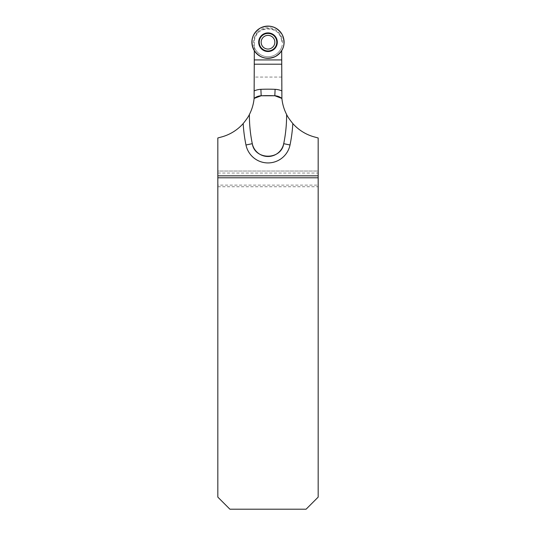 <?xml version="1.0" encoding="UTF-8"?>
<svg xmlns="http://www.w3.org/2000/svg" width="536" height="536" viewBox="0 0 536 536"><rect width="100%" height="100%" fill="white"/><g stroke="black" fill="none" stroke-linecap="round" stroke-linejoin="round"><path stroke-width="0.4" stroke-dasharray="2.68 2.01" d="M217.83 186.736L318.17 186.736L318.17 497.12L306.096 509.2L229.904 509.2L217.83 497.12L217.83 171.031L318.17 171.031L318.17 137.966L314.511 136.982A44.28 44.28 0 0 1 281.688 94.209L281.688 50.304A15.906 15.906 0 0 1 254.312 50.304L254.312 50.692M281.688 50.692L281.688 50.304M254.312 50.304L254.312 42.21A13.688 13.688 0 0 1 268 28.522A13.688 13.688 0 0 1 281.688 42.21C282.351 24.629 253.649 24.629 254.312 42.21L254.312 94.209A44.28 44.28 0 0 1 221.489 136.982L217.83 137.966L217.83 171.031L318.17 171.031L318.17 185.121L217.83 185.121M281.688 77.07L254.312 77.07M249.394 114.49A140.901 140.901 0 0 0 252.289 143.681M283.712 143.681A140.901 140.901 0 0 0 286.606 114.49M318.17 186.736L318.17 185.121M254.312 47.088A14.532 14.532 0 0 0 281.688 47.088M263.163 37.373A6.841 6.841 0 0 0 266.231 48.816A6.841 6.841 0 0 0 274.613 40.434A6.841 6.841 0 0 0 263.163 37.373M257.722 31.932A14.532 14.532 0 0 0 262.881 55.811A14.532 14.532 0 0 0 282.505 41.259A14.532 14.532 0 0 0 257.722 31.932M217.83 173.048L318.17 173.048"/><path stroke-width="0.8" d="M318.17 177.791L217.83 177.791L217.83 497.12L229.904 509.2L306.096 509.2L318.17 497.12L318.17 137.966L314.511 136.982A44.28 44.28 0 0 1 292.817 123.561C289.514 119.481 287.443 116.453 286.606 114.49C284.02 109.431 282.445 104.078 281.889 98.423A12.08 12.08 0 0 0 274.827 95.763A161.035 161.035 0 0 0 261.173 95.763L274.827 95.763L281.889 98.423L281.688 50.692M254.312 50.692L254.111 98.423L261.173 95.763A12.08 12.08 0 0 0 254.111 98.423C253.555 104.078 251.98 109.438 249.394 114.49C248.557 116.453 246.486 119.481 243.183 123.561A44.28 44.28 0 0 1 221.489 136.982L217.83 137.966L217.83 177.791M292.817 123.561A147.346 147.346 0 0 1 290.023 144.981A22.485 22.485 0 0 1 245.977 144.981L252.289 143.681A16.04 16.04 0 0 0 283.712 143.681C281.306 160.331 254.707 160.351 252.289 143.681C250.305 134.054 249.34 124.325 249.394 114.49M286.606 114.49C286.66 124.325 285.695 134.054 283.712 143.681L290.023 144.981M318.17 175.841L217.83 175.841M281.688 64.206L254.312 64.206M260.409 28.006A16.1 16.1 0 0 1 284.093 42.739A16.1 16.1 0 0 1 259.491 55.885A16.1 16.1 0 0 1 260.409 28.006C269.487 24.241 276.75 26.445 282.204 34.619C285.969 43.697 283.765 50.96 275.591 56.414C266.513 60.179 259.25 57.975 253.796 49.794C250.031 40.723 252.235 33.46 260.409 28.006M261.414 35.624A9.32 9.32 0 0 0 261.414 48.796A9.32 9.32 0 0 0 274.586 48.796A9.32 9.32 0 0 0 274.586 35.624A9.32 9.32 0 0 0 261.414 35.624M272.837 47.047A6.841 6.841 0 0 1 263.163 47.047A6.841 6.841 0 0 1 263.163 37.373A6.841 6.841 0 0 1 272.837 37.373A6.841 6.841 0 0 1 272.837 47.047M254.312 90.845A18.519 18.519 0 0 1 260.898 89.331A167.473 167.473 0 0 1 275.102 89.331A18.519 18.519 0 0 1 281.688 90.845M245.977 144.981A147.346 147.346 0 0 1 243.183 123.561M260.898 89.331L261.173 95.763M275.102 89.331L274.827 95.763M254.312 59.925L281.688 59.925M274.432 48.642A9.099 9.099 0 0 1 259.216 44.562A9.099 9.099 0 0 1 270.352 33.426A9.099 9.099 0 0 1 274.432 48.642M274.204 48.414A8.777 8.777 0 0 0 270.271 33.728A8.777 8.777 0 0 0 259.518 44.481A8.777 8.777 0 0 0 274.204 48.414"/></g></svg>
